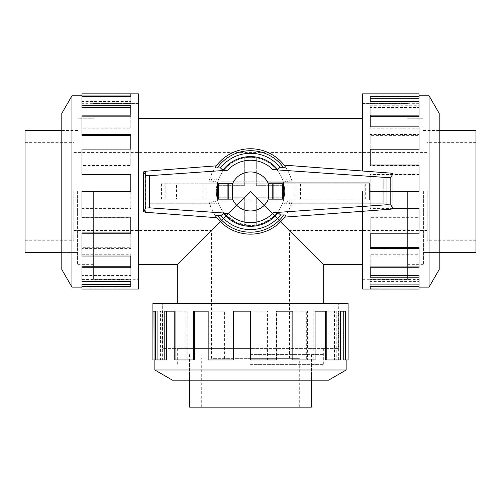 <?xml version="1.0" encoding="UTF-8"?>
<svg xmlns="http://www.w3.org/2000/svg" width="501" height="501" viewBox="0 0 501 501"><rect width="100%" height="100%" fill="white"/><g stroke="black" fill="none" stroke-linecap="round" stroke-linejoin="round"><path stroke-width="0.38" stroke-dasharray="2.5 1.88" d="M274.642 215.593L263.658 222.958L250.5 225.594L237.342 222.958L226.358 215.593C219.901 208.986 216.564 200.939 216.363 191.451C216.088 172.945 232.051 157.026 250.5 157.314C268.949 157.026 284.912 172.945 284.637 191.451C284.436 200.939 281.099 208.986 274.642 215.593L280.692 221.649M220.308 221.649L226.358 215.593M177.304 303.5L323.696 303.5L177.304 303.5M407.632 191.451L407.632 279.289L407.632 191.451M362.542 289.052L362.542 211.297M93.368 191.451L93.368 279.289L93.368 191.451M138.458 93.856L138.458 289.052M338.319 348.583L338.319 303.5L162.681 303.5L162.681 348.583L338.338 348.583L162.662 348.583L162.662 303.5L338.338 303.5L162.662 303.5L338.319 303.5L338.338 348.583M323.696 264.653L250.5 191.451L211.46 230.491L250.5 191.451L289.54 230.491L250.5 191.451L177.304 264.653M427.153 191.451L427.153 240.255L427.153 191.451M73.847 191.451L73.847 240.255L73.847 191.451M73.847 230.491L211.46 230.491L211.46 358.347L289.54 358.347L211.46 358.347M289.54 358.347L289.54 230.491L427.153 230.491M216.363 191.451A34.137 34.137 0 0 1 216.858 185.664L244.707 185.664L244.707 157.809A34.137 34.137 0 0 0 216.858 185.664L244.707 185.664L244.707 157.809A34.137 34.137 0 0 1 256.293 157.809L256.293 185.664L284.142 185.664A34.137 34.137 0 0 0 256.293 157.809L256.293 185.664L284.142 185.664A34.137 34.137 0 0 1 284.142 197.244L256.293 197.244L256.293 225.099A34.137 34.137 0 0 0 284.142 197.244L256.293 197.244L256.293 225.099A34.137 34.137 0 0 1 244.707 225.099L244.707 197.244L216.858 197.244A34.137 34.137 0 0 0 244.707 225.099L244.707 197.244L216.858 197.244A34.137 34.137 0 0 1 216.363 191.451M77.605 191.451L77.586 264.653L77.605 191.451M25.05 130.473L25.05 252.435M423.395 191.451L423.414 264.653L423.395 191.451M475.95 252.435L475.95 130.473M250.5 354.589L323.677 354.589L250.5 354.589M189.522 407.144L311.478 407.144M250.5 358.347L299.297 358.347L250.5 358.347M61.805 113.376L61.805 269.532M71.95 95.81L71.95 287.098M81.976 174.843L81.976 149.11L81.976 149.956L130.792 149.956L130.792 165.549L81.976 165.549L81.976 191.451L130.792 191.451L81.976 191.451L81.976 165.023L130.792 165.023L130.792 149.11L81.976 149.11L81.976 126.872L130.792 126.872L130.792 115.149L81.976 115.149L81.976 101.521L130.792 101.521L130.792 96.305L81.976 96.305L81.976 93.856M81.976 256.03L81.976 232.952L130.792 232.952L130.792 233.798L81.976 233.798L81.976 208.065L130.792 208.065L130.792 208.403L130.792 174.505M81.976 135.621L81.976 115.149L81.976 116.677L130.792 116.677L130.792 128.168L81.976 128.168L81.976 149.956L130.792 149.956L130.792 134.481M81.976 107.458L81.976 96.305L81.976 98.209L130.792 98.209L130.792 103.319L81.976 103.319L81.976 116.677L130.792 116.677L130.792 105.742M81.976 95.929L81.976 98.209L130.792 98.209L130.792 96.305M439.195 269.532L439.195 113.376M429.05 287.098L429.05 95.81M392.991 208.403L370.208 208.403L370.208 191.451L419.024 191.451L419.024 217.885L370.208 217.885L370.208 233.798L419.024 233.798L419.024 256.03L370.208 256.03L370.208 267.759L419.024 267.759L419.024 281.387L370.208 281.387L370.208 286.603L419.024 286.603L419.024 289.052M362.542 171.004L362.542 93.856M419.024 208.065L419.024 233.798L419.024 232.952L370.208 232.952L370.208 217.359L419.024 217.359L419.024 191.451L370.208 191.451L370.208 208.403M392.991 208.065L370.208 208.065M419.024 247.287L419.024 267.759L419.024 266.231L370.208 266.231L370.208 254.74L419.024 254.74L419.024 232.952L370.208 232.952L370.208 248.427M419.024 275.45L419.024 286.603L419.024 284.7L370.208 284.7L370.208 279.589L419.024 279.589L419.024 266.231L370.208 266.231L370.208 277.166M419.024 286.979L419.024 284.7L370.208 284.7L370.208 286.603M250.5 364.365L323.696 364.365L250.5 364.365M172.419 380.146L328.581 380.146M154.853 370.007L346.147 370.007M152.905 303.5L348.095 303.5M233.892 359.975L208.153 359.975L208.998 359.975L208.998 311.165L224.598 311.165L224.598 359.975L250.5 359.975L250.5 311.165L250.5 359.975L224.066 359.975L224.066 311.165L208.153 311.165L208.153 359.975L185.921 359.975L185.921 311.165L174.198 311.165L174.198 359.975L160.564 359.975L160.564 311.165L155.348 311.165L155.348 359.975L152.905 359.975M315.079 359.975L292.002 359.975L292.002 311.165L292.847 311.165L292.847 359.975L267.108 359.975L267.108 311.165L267.446 311.165L233.554 311.165M194.67 359.975L174.198 359.975L175.719 359.975L175.719 311.165L187.211 311.165L187.211 359.975L208.998 359.975L208.998 311.165L193.53 311.165M166.501 359.975L155.348 359.975L157.251 359.975L157.251 311.165L162.368 311.165L162.368 359.975L175.719 359.975L175.719 311.165L164.785 311.165M154.972 359.975L157.251 359.975L157.251 311.165L155.348 311.165M232.47 183.98L232.558 183.767A19.52 19.52 0 0 1 233.529 181.813A19.52 19.52 0 0 0 232.558 183.767L369.243 183.767L369.243 199.141L217.215 199.141A34.162 34.162 0 0 1 250.5 157.295A34.162 34.162 0 0 1 284.662 191.451A34.162 34.162 0 0 1 250.5 225.613A34.162 34.162 0 0 1 217.215 183.767L283.785 183.767A34.162 34.162 0 0 0 217.215 183.767L206.093 183.767L206.093 199.141L161.441 199.141L232.558 199.141A19.52 19.52 0 0 0 233.529 201.089L267.471 201.089A19.52 19.52 0 0 0 268.054 199.993L369.243 199.993L268.054 199.993A19.52 19.52 0 0 1 267.471 201.089L285.445 201.089A36.247 36.247 0 0 1 284.599 203.75L383.234 203.75L383.234 179.158L284.599 179.158A36.247 36.247 0 0 1 285.445 181.813L267.471 181.813A19.52 19.52 0 0 1 268.054 182.915L369.243 182.915L369.243 199.993L369.243 199.141L232.47 198.928M369.243 183.767L369.243 199.141L369.243 183.767L283.785 183.767A34.162 34.162 0 0 1 283.272 201.089L217.728 201.089A34.162 34.162 0 0 0 283.272 201.089L292.096 201.089A42.698 42.698 0 0 1 208.904 201.089L217.728 201.089A34.162 34.162 0 0 1 217.215 199.141L206.093 199.141M176.571 183.767L165.837 183.767L165.837 199.141L176.571 199.141L176.571 183.767L165.837 183.767M364.853 183.767L354.113 183.767L354.113 199.141L364.853 199.141L364.853 183.767L354.113 183.767M244.807 185.758L216.927 185.758L216.927 197.15L244.807 197.15L244.807 225.024L256.193 225.024L256.193 197.15L284.073 197.15L284.073 185.758L256.193 185.758L256.193 157.878L244.807 157.878L244.807 185.758L244.807 157.878L256.193 157.878L256.193 185.758L284.073 185.758L284.073 197.15L256.193 197.15L256.193 225.024L244.807 225.024L244.807 197.15L216.927 197.15L216.927 185.758L244.807 185.758M217.447 183.767L232.558 183.767A19.52 19.52 0 0 1 268.054 182.915L369.243 182.915L268.054 182.915A19.52 19.52 0 0 0 267.471 181.813L215.555 181.813A36.247 36.247 0 0 1 216.401 179.158L148.903 179.158L148.903 203.75L216.401 203.75A36.247 36.247 0 0 1 215.555 201.089L233.529 201.089A19.52 19.52 0 0 1 232.558 199.141L217.447 199.141M369.243 199.141L369.243 199.993L268.054 199.993A19.52 19.52 0 0 1 232.558 199.141M232.558 183.767L161.441 183.767L203.162 183.767L203.168 199.141L203.162 183.767L206.093 183.767M176.571 199.141L165.837 199.141M364.853 199.141L354.113 199.141M161.441 183.767L161.441 199.141M283.553 183.767L268.53 183.767M268.53 199.141L283.553 199.141M164.873 183.767L164.873 199.141M365.68 183.767L365.68 199.141M300.55 183.767L300.55 199.141M297.788 183.767L297.788 199.141M217.728 181.813L292.096 181.813A42.698 42.698 0 0 0 208.904 181.813L217.728 181.813M216.401 179.158L211.654 179.158A40.744 40.744 0 0 0 210.908 181.813L215.944 181.813M208.98 181.813L211.366 181.813M289.634 181.813L292.02 181.813M285.056 181.813L290.092 181.813A40.744 40.744 0 0 0 289.346 179.158L284.599 179.158M284.599 203.75L289.346 203.75A40.744 40.744 0 0 0 290.092 201.089L285.056 201.089M284.624 217.121L288.595 210.733L291.388 203.75L383.234 203.75L383.234 179.158L291.388 179.158L288.413 171.812L284.13 165.142M288.895 203.75L291.313 203.75M215.944 201.089L210.908 201.089A40.744 40.744 0 0 0 211.654 203.75L216.401 203.75M209.687 203.75L212.105 203.75M216.338 165.844L212.386 172.2L209.612 179.158L148.903 179.158L148.903 203.75L209.612 203.75L212.067 210.057L215.505 215.918M145.434 171.248L145.434 212.261M291.313 179.158L288.895 179.158M212.105 179.158L209.687 179.158M391.162 173.146L391.162 209.155M143.63 171.649L143.63 211.867M392.991 173.546L392.991 208.754M292.02 201.089L289.634 201.089M211.366 201.089L208.98 201.089M291.388 203.75A42.698 42.698 0 0 0 292.096 201.089M286.616 203.75A38.151 38.151 0 0 0 287.417 201.089M292.096 181.813A42.698 42.698 0 0 0 291.388 179.158A42.698 42.698 0 0 1 292.096 181.813M209.612 179.158A42.698 42.698 0 0 0 208.904 181.813A42.698 42.698 0 0 1 209.612 179.158M287.417 181.813A38.151 38.151 0 0 0 286.616 179.158M214.384 179.158A38.151 38.151 0 0 0 213.583 181.813M208.904 201.089A42.698 42.698 0 0 0 209.612 203.75A42.698 42.698 0 0 1 208.904 201.089M213.583 201.089A38.151 38.151 0 0 0 214.384 203.75M224.598 359.975L224.066 359.975M224.598 311.165L224.066 311.165M208.998 311.165L208.153 311.165L208.998 311.165M187.211 359.975L185.921 359.975M187.211 311.165L185.921 311.165M175.719 311.165L174.198 311.165L175.719 311.165M162.368 359.975L160.564 359.975M162.368 311.165L160.564 311.165M154.972 311.165L153.024 311.165M267.108 311.165L250.5 311.165L250.5 359.975L276.934 359.975M276.402 359.975L276.402 311.165L276.934 311.165M340.436 359.975L325.281 359.975L325.281 311.165L326.802 311.165L326.802 359.975L306.33 359.975L306.33 311.165L276.402 311.165M313.789 359.975L313.789 311.165L315.079 311.165M348.095 359.975L343.749 359.975L343.749 311.165L345.652 311.165L345.652 359.975L334.499 359.975L334.499 311.165L313.789 311.165M338.632 359.975L338.632 311.165L340.436 311.165M346.028 359.975L346.028 311.165L338.632 311.165M346.028 311.165L343.749 311.165M347.976 359.975L347.976 311.165M334.499 359.975L336.215 359.975L336.215 311.165L325.281 311.165M334.499 311.165L336.215 311.165M345.652 359.975L336.215 359.975M306.33 359.975L307.47 359.975L307.47 311.165L292.002 311.165M306.33 311.165L307.47 311.165M326.802 359.975L307.47 359.975M267.108 359.975L267.446 359.975L267.446 311.165M292.847 359.975L267.446 359.975M250.5 380.146L189.503 380.146L250.5 380.146M250.5 348.583L177.304 348.583L250.5 348.583M419.024 217.359L419.024 217.885M370.208 217.359L370.208 217.885M370.208 232.952L370.208 233.798L370.208 232.952M419.024 254.74L419.024 256.03M370.208 254.74L370.208 256.03M370.208 266.231L370.208 267.759L370.208 266.231M419.024 279.589L419.024 281.387M370.208 279.589L370.208 281.387M370.208 286.979L370.208 288.927M419.024 126.872L419.024 149.956L370.208 149.956L370.208 149.11L419.024 149.11L419.024 174.843L370.208 174.843L370.208 174.505L370.208 191.451L392.991 191.451M370.208 174.843L370.208 191.451L419.024 191.451L419.024 165.023M419.024 165.549L370.208 165.549L370.208 165.023M419.024 101.521L419.024 116.677L370.208 116.677L370.208 115.149L419.024 115.149L419.024 135.621L370.208 135.621L370.208 165.549M419.024 128.168L370.208 128.168L370.208 126.872M419.024 93.856L419.024 98.209L370.208 98.209L370.208 96.305L419.024 96.305L419.024 107.458L370.208 107.458L370.208 128.168M419.024 103.319L370.208 103.319L370.208 101.521M419.024 95.929L370.208 95.929L370.208 103.319M370.208 95.929L370.208 98.209M419.024 93.975L370.208 93.975M419.024 107.458L419.024 105.742L370.208 105.742L370.208 116.677M370.208 107.458L370.208 105.742M419.024 96.305L419.024 105.742M419.024 135.621L419.024 134.481L370.208 134.481L370.208 149.956M370.208 135.621L370.208 134.481M419.024 115.149L419.024 134.481M419.024 174.843L419.024 174.505L370.208 174.505M419.024 149.11L419.024 174.505M439.195 191.451L439.195 252.454L439.195 191.451M81.976 165.549L81.976 165.023M130.792 165.549L130.792 165.023M130.792 149.956L130.792 149.11L130.792 149.956M81.976 128.168L81.976 126.872M130.792 128.168L130.792 126.872M130.792 116.677L130.792 115.149L130.792 116.677M81.976 103.319L81.976 101.521M130.792 103.319L130.792 101.521M130.792 95.929L130.792 93.975M130.792 208.065L130.792 191.451L81.976 191.451L81.976 217.885M81.976 217.359L130.792 217.359L130.792 217.885M81.976 281.387L81.976 266.231L130.792 266.231L130.792 267.759L81.976 267.759L81.976 247.287L130.792 247.287L130.792 217.359M81.976 254.74L130.792 254.74L130.792 256.03M81.976 289.052L81.976 284.7L130.792 284.7L130.792 286.603L81.976 286.603L81.976 275.45L130.792 275.45L130.792 254.74M81.976 279.589L130.792 279.589L130.792 281.387M81.976 286.979L130.792 286.979L130.792 279.589M130.792 286.979L130.792 284.7M81.976 288.927L130.792 288.927M81.976 275.45L81.976 277.166L130.792 277.166L130.792 266.231M130.792 275.45L130.792 277.166M81.976 286.603L81.976 277.166M81.976 247.287L81.976 248.427L130.792 248.427L130.792 232.952M130.792 247.287L130.792 248.427M81.976 267.759L81.976 248.427M81.976 208.065L81.976 208.403L130.792 208.403M81.976 233.798L81.976 208.403M61.805 191.451L61.805 130.454L61.805 191.451M362.542 191.451L362.542 279.27L362.542 191.451M138.458 191.451L138.458 103.638L138.458 191.451M294.907 183.767L294.907 199.141M407.632 103.638L362.542 103.638M93.368 279.27L138.458 279.27L93.368 279.289M73.847 152.417L427.153 152.417M77.605 252.435L61.805 252.435L77.586 252.454M93.368 264.634L77.605 264.634M25.05 240.255L73.847 240.255M423.395 130.473L439.195 130.473M407.632 118.274L423.395 118.274L407.632 118.255M475.95 142.653L427.153 142.653M311.478 354.589L311.478 380.146M299.297 407.144L299.297 358.347M323.677 348.583L323.677 354.589M93.368 264.653L77.586 264.653M423.414 130.454L439.195 130.454M362.542 103.613L407.632 103.613M323.696 348.583L323.696 364.365M311.497 364.365L311.497 380.146M189.503 364.365L189.503 380.146M177.304 348.583L177.304 364.365M362.542 279.289L407.632 279.289L362.542 279.27M423.414 252.454L439.195 252.454L423.395 252.435M407.632 264.653L423.414 264.653M138.458 103.613L93.368 103.613M77.586 130.454L61.805 130.454M93.368 118.255L77.586 118.255L93.368 118.274M177.323 348.583L177.323 354.589M201.703 407.144L201.703 358.347M189.522 354.589L189.522 380.146M475.95 240.255L427.153 240.255M407.632 264.634L423.395 264.634M25.05 142.653L73.847 142.653M77.605 130.473L61.805 130.473M93.368 103.638L138.458 103.638"/><path stroke-width="0.75" d="M280.692 221.649L323.696 264.653L323.696 303.5M177.304 303.5L177.304 264.653L220.308 221.649M61.805 252.435L25.05 252.435L25.05 130.473L61.805 130.473M439.195 130.473L475.95 130.473L475.95 252.435L439.195 252.435M311.478 380.146L311.478 407.144L189.522 407.144L189.522 380.146M71.95 95.81L61.805 113.376L61.805 269.532L71.95 287.098L71.95 95.81L81.976 95.81M81.976 233.798L81.976 256.03L130.792 256.03L130.792 267.759L81.976 267.759L81.976 281.387L130.792 281.387L130.792 286.603L81.976 286.603L81.976 289.052L138.458 289.052L138.458 93.856L81.976 93.856L130.792 93.975L130.792 96.305L81.976 96.305L81.976 105.742L130.792 105.742L130.792 115.149L81.976 115.149L81.976 134.481L130.792 134.481L130.792 149.11L81.976 149.11L81.976 174.505L130.792 174.505L130.792 191.451L81.976 191.451L81.976 217.885L130.792 217.885L130.792 233.798L81.976 233.798L81.976 232.952L130.792 232.952M81.976 174.505L81.976 174.843L130.792 174.843M81.976 134.481L81.976 135.621L130.792 135.621M81.976 105.742L81.976 107.458L130.792 107.458M130.792 96.305L130.792 95.929L81.976 95.929L81.976 93.975M429.05 287.098L439.195 269.532L439.195 113.376L429.05 95.81L429.05 287.098L419.024 287.098M362.542 211.297L362.542 289.052L419.024 289.052L370.208 288.927L370.208 286.603L419.024 286.603L419.024 277.166L370.208 277.166L370.208 267.759L419.024 267.759L419.024 248.427L370.208 248.427L370.208 233.798L419.024 233.798L419.024 208.403L392.991 208.403M419.024 208.403L419.024 208.065L392.991 208.065M419.024 248.427L419.024 247.287L370.208 247.287M419.024 277.166L419.024 275.45L370.208 275.45M370.208 286.603L370.208 286.979L419.024 286.979L419.024 288.927M154.853 370.007L172.419 380.146L328.581 380.146L346.147 370.007L154.853 370.007L154.853 359.975M292.847 359.975L315.079 359.975L315.079 311.165L326.802 311.165L326.802 359.975L340.436 359.975L340.436 311.165L345.652 311.165L345.652 359.975L348.095 359.975L348.095 303.5L152.905 303.5L152.905 359.975L153.024 311.165L155.348 311.165L155.348 359.975L164.785 359.975L164.785 311.165L174.198 311.165L174.198 359.975L193.53 359.975L193.53 311.165L208.153 311.165L208.153 359.975L233.554 359.975L233.554 311.165L250.5 311.165L250.5 359.975L276.934 359.975L276.934 311.165L292.847 311.165L292.847 359.975L292.002 359.975L292.002 311.165M233.554 359.975L233.892 359.975L233.892 311.165M193.53 359.975L194.67 359.975L194.67 311.165M164.785 359.975L166.501 359.975L166.501 311.165M155.348 311.165L154.972 311.165L154.972 359.975L153.024 359.975M369.243 199.993L369.243 182.915L268.054 182.915A19.52 19.52 0 0 0 232.47 183.98L232.47 198.928A19.52 19.52 0 0 0 268.054 199.993L369.243 199.993M283.553 199.141L283.553 183.767L283.553 199.141L268.53 199.141L268.53 183.767L272.181 183.767L272.181 199.141M232.558 183.767L217.447 183.767L217.447 199.141L232.558 199.141M228.819 199.141L228.819 183.767M218.035 215.599C216.044 215.568 215.248 215.712 215.655 216.025M216.827 217.71L145.434 212.261L143.63 211.566L145.816 208.034L149.661 207.852L228.262 213.345L223.377 213.363L220.972 215.612L217.672 215.593A40.744 40.744 0 0 0 283.785 214.954L280.541 214.973L278.124 212.725L273.364 212.7L386.966 204.752L390.811 204.94L392.991 208.472L391.162 209.155L284.624 217.121L285.933 215.286A42.698 42.698 0 0 1 215.505 215.918M145.434 171.248L216.338 165.844L215.067 167.622A42.698 42.698 0 0 1 285.495 166.99L284.13 165.142L391.162 173.146L392.991 173.828L390.811 177.36L386.966 177.548L272.738 169.563L277.623 169.545L280.028 167.29L283.328 167.315A40.744 40.744 0 0 0 217.215 167.948L220.459 167.935L222.876 170.183L227.636 170.208L149.661 175.663L145.816 175.475L143.63 171.943L145.434 171.248M282.965 167.309C284.956 167.334 285.752 167.196 285.345 166.883M217.447 199.141L217.447 183.767M283.553 183.767L272.181 183.767M215.217 167.516C214.816 167.829 215.605 167.973 217.584 167.948M145.816 175.475L145.816 208.034M143.63 171.943L143.63 211.566M285.783 215.392C286.184 215.079 285.395 214.935 283.416 214.96M390.811 177.36L390.811 204.94M392.991 173.828L392.991 208.472M220.972 215.612A38.151 38.151 0 0 0 280.541 214.973M277.623 169.545A34.863 34.863 0 0 0 222.876 170.183M280.028 167.29A38.151 38.151 0 0 0 220.459 167.935M223.377 213.363A34.863 34.863 0 0 0 278.124 212.725M326.802 359.975L325.281 359.975L325.281 311.165M345.652 359.975L343.749 359.975L343.749 311.165M392.991 191.451L419.024 191.451L419.024 165.023L370.208 165.023L370.208 149.11L419.024 149.11L419.024 149.956L370.208 149.956M419.024 149.11L419.024 126.872L370.208 126.872L370.208 115.149L419.024 115.149L419.024 116.677L370.208 116.677M419.024 115.149L419.024 101.521L370.208 101.521L370.208 96.305L419.024 96.305L419.024 98.209L370.208 98.209M419.024 96.305L419.024 93.856L362.542 93.856L362.542 171.004M81.976 267.759L81.976 266.231L130.792 266.231M81.976 286.603L81.976 284.7L130.792 284.7M218.423 199.141L218.423 183.767M227.924 199.141L227.924 183.767M282.577 183.767L282.577 199.141M273.076 183.767L273.076 199.141M149.661 175.663L149.661 207.852M386.966 177.548L386.966 204.752M285.495 166.99A42.698 42.698 0 0 0 215.067 167.622M272.738 169.563A31.206 31.206 0 0 0 227.636 170.208M228.262 213.345A31.206 31.206 0 0 0 273.364 212.7M138.458 264.653L177.304 264.653M138.458 118.255L362.542 118.255M346.147 370.007L346.147 359.975M429.05 95.81L419.024 95.81M71.95 287.098L81.976 287.098M323.696 264.653L362.542 264.653"/></g></svg>
